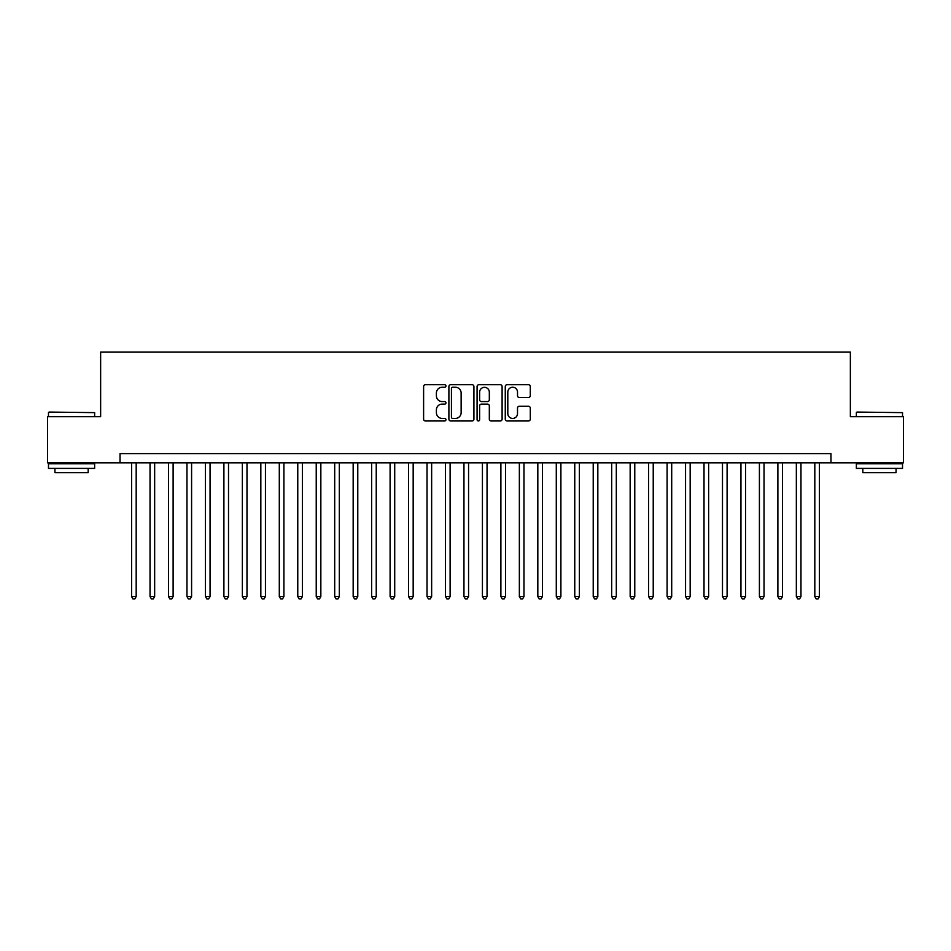 <?xml version="1.0" encoding="UTF-8"?>
<svg xmlns="http://www.w3.org/2000/svg" width="951" height="951" viewBox="0 0 951 951"><rect width="100%" height="100%" fill="white"/><g stroke="black" fill="none" stroke-linecap="round" stroke-linejoin="round"><path stroke-width="1.43" d="M445.96 385.975A1.272 1.272 0 0 0 444.688 384.715L425.43 384.715A1.807 1.807 0 0 0 423.611 386.522L423.611 419.153A1.807 1.807 0 0 0 425.43 420.96L444.688 420.96A1.272 1.272 0 0 0 445.96 419.688A1.272 1.272 0 0 0 444.688 418.428L442.191 418.428A5.801 5.801 0 0 1 436.39 412.627L436.39 409.905A5.801 5.801 0 0 1 442.191 404.104L444.688 404.104A1.272 1.272 0 0 0 445.96 402.832A1.272 1.272 0 0 0 444.688 401.572L442.191 401.572A5.801 5.801 0 0 1 436.39 395.771L436.39 393.048A5.801 5.801 0 0 1 442.191 387.247L444.688 387.247A1.272 1.272 0 0 0 445.96 385.975M528.471 397.494A1.807 1.807 0 0 0 530.289 395.675L530.289 386.522A1.807 1.807 0 0 0 528.471 384.715L507.085 384.715A1.807 1.807 0 0 0 505.266 386.522L505.266 419.153A1.807 1.807 0 0 0 507.085 420.96L528.471 420.96A1.807 1.807 0 0 0 530.289 419.153L530.289 408.098A1.807 1.807 0 0 0 528.471 406.279L519.317 406.279A1.807 1.807 0 0 0 517.51 408.098L517.51 413.578A4.85 4.85 0 0 1 512.66 418.428A4.85 4.85 0 0 1 507.81 413.578L507.81 392.097A4.85 4.85 0 0 1 512.66 387.247A4.85 4.85 0 0 1 517.51 392.097L517.51 395.675A1.807 1.807 0 0 0 519.317 397.494L528.471 397.494M120.028 462.852L47.55 462.852L47.55 416.681L100.64 416.681L100.64 352.06L850.36 352.06L850.36 416.681L903.45 416.681L903.45 462.852L830.972 462.852L830.972 453.615L120.028 453.615L120.028 462.852L830.972 462.852M473.919 386.522A1.807 1.807 0 0 0 472.1 384.715L450.715 384.715A1.807 1.807 0 0 0 448.896 386.522L448.896 419.153A1.807 1.807 0 0 0 450.715 420.96L472.1 420.96A1.807 1.807 0 0 0 473.919 419.153L473.919 386.522M478.9 384.715L500.285 384.715A1.807 1.807 0 0 1 502.104 386.522L502.104 419.153A1.807 1.807 0 0 1 500.285 420.96L491.132 420.96A1.807 1.807 0 0 1 489.325 419.153L489.325 405.922A1.807 1.807 0 0 0 487.506 404.104L481.432 404.104A1.807 1.807 0 0 0 479.625 405.922L479.625 419.688A1.272 1.272 0 0 1 478.353 420.96A1.272 1.272 0 0 1 477.081 419.688L477.081 386.522A1.807 1.807 0 0 1 478.9 384.715M452.712 387.247A1.272 1.272 0 0 0 451.44 388.519L451.44 417.156A1.272 1.272 0 0 0 452.712 418.428L455.339 418.428A5.801 5.801 0 0 0 461.14 412.627L461.14 393.048A5.801 5.801 0 0 0 455.339 387.247L452.712 387.247M489.325 392.192A4.85 4.85 0 0 0 484.475 387.342A4.85 4.85 0 0 0 479.625 392.192L479.625 399.753A1.807 1.807 0 0 0 481.432 401.572L487.506 401.572A1.807 1.807 0 0 0 489.325 399.753L489.325 392.192M131.571 462.852L131.571 596.55L136.183 596.55L136.183 462.852M136.183 596.55L134.804 598.94L132.95 598.94L131.571 596.55M49.024 412.068L94.636 412.627L49.024 412.068M71.551 468.391L48.477 468.391L48.477 463.779L94.636 463.779L94.636 468.391L71.551 468.391M88.17 468.391L88.17 472.635L54.932 472.635L54.932 468.391M856.91 412.068L902.523 412.627L856.91 412.068M879.449 468.391L856.364 468.391L856.364 463.779L902.523 463.779L902.523 468.391L879.449 468.391M896.068 468.391L896.068 472.635L862.83 472.635L862.83 468.391M150.032 462.852L150.032 596.55L154.656 596.55L154.656 462.852M154.656 596.55L153.266 598.94L151.423 598.94L150.032 596.55M168.505 462.852L168.505 596.55L173.118 596.55L173.118 462.852M173.118 596.55L171.739 598.94L169.884 598.94L168.505 596.55M186.967 462.852L186.967 596.55L191.591 596.55L191.591 462.852M191.591 596.55L190.2 598.94L188.357 598.94L186.967 596.55M205.44 462.852L205.44 596.55L210.052 596.55L210.052 462.852M210.052 596.55L208.661 598.94L206.819 598.94L205.44 596.55M223.901 462.852L223.901 596.55L228.513 596.55L228.513 462.852M228.513 596.55L227.134 598.94L225.28 598.94L223.901 596.55M242.362 462.852L242.362 596.55L246.987 596.55L246.987 462.852M246.987 596.55L245.596 598.94L243.753 598.94L242.362 596.55M260.836 462.852L260.836 596.55L265.448 596.55L265.448 462.852M265.448 596.55L264.069 598.94L262.214 598.94L260.836 596.55M279.297 462.852L279.297 596.55L283.909 596.55L283.909 462.852M283.909 596.55L282.53 598.94L280.688 598.94L279.297 596.55M297.77 462.852L297.77 596.55L302.382 596.55L302.382 462.852M302.382 596.55L300.991 598.94L299.149 598.94L297.77 596.55M316.231 462.852L316.231 596.55L320.844 596.55L320.844 462.852M320.844 596.55L319.465 598.94L317.61 598.94L316.231 596.55M334.693 462.852L334.693 596.55L339.317 596.55L339.317 462.852M339.317 596.55L337.926 598.94L336.083 598.94L334.693 596.55M353.166 462.852L353.166 596.55L357.778 596.55L357.778 462.852M357.778 596.55L356.399 598.94L354.545 598.94L353.166 596.55M371.627 462.852L371.627 596.55L376.239 596.55L376.239 462.852M376.239 596.55L374.86 598.94L373.018 598.94L371.627 596.55M390.1 462.852L390.1 596.55L394.713 596.55L394.713 462.852M394.713 596.55L393.322 598.94L391.479 598.94L390.1 596.55M408.561 462.852L408.561 596.55L413.174 596.55L413.174 462.852M413.174 596.55L411.795 598.94L409.94 598.94L408.561 596.55M427.023 462.852L427.023 596.55L431.647 596.55L431.647 462.852M431.647 596.55L430.256 598.94L428.414 598.94L427.023 596.55M445.496 462.852L445.496 596.55L450.108 596.55L450.108 462.852M450.108 596.55L448.729 598.94L446.875 598.94L445.496 596.55M463.957 462.852L463.957 596.55L468.57 596.55L468.57 462.852M468.57 596.55L467.191 598.94L465.348 598.94L463.957 596.55M482.43 462.852L482.43 596.55L487.043 596.55L487.043 462.852M487.043 596.55L485.652 598.94L483.809 598.94L482.43 596.55M500.892 462.852L500.892 596.55L505.504 596.55L505.504 462.852M505.504 596.55L504.125 598.94L502.271 598.94L500.892 596.55M519.353 462.852L519.353 596.55L523.977 596.55L523.977 462.852M523.977 596.55L522.586 598.94L520.744 598.94L519.353 596.55M537.826 462.852L537.826 596.55L542.439 596.55L542.439 462.852M542.439 596.55L541.06 598.94L539.205 598.94L537.826 596.55M556.287 462.852L556.287 596.55L560.9 596.55L560.9 462.852M560.9 596.55L559.521 598.94L557.678 598.94L556.287 596.55M574.761 462.852L574.761 596.55L579.373 596.55L579.373 462.852M579.373 596.55L577.982 598.94L576.14 598.94L574.761 596.55M593.222 462.852L593.222 596.55L597.834 596.55L597.834 462.852M597.834 596.55L596.455 598.94L594.601 598.94L593.222 596.55M611.683 462.852L611.683 596.55L616.307 596.55L616.307 462.852M616.307 596.55L614.917 598.94L613.074 598.94L611.683 596.55M630.156 462.852L630.156 596.55L634.769 596.55L634.769 462.852M634.769 596.55L633.39 598.94L631.535 598.94L630.156 596.55M648.618 462.852L648.618 596.55L653.23 596.55L653.23 462.852M653.23 596.55L651.851 598.94L650.008 598.94L648.618 596.55M667.091 462.852L667.091 596.55L671.703 596.55L671.703 462.852M671.703 596.55L670.312 598.94L668.47 598.94L667.091 596.55M685.552 462.852L685.552 596.55L690.164 596.55L690.164 462.852M690.164 596.55L688.786 598.94L686.931 598.94L685.552 596.55M704.013 462.852L704.013 596.55L708.638 596.55L708.638 462.852M708.638 596.55L707.247 598.94L705.404 598.94L704.013 596.55M722.487 462.852L722.487 596.55L727.099 596.55L727.099 462.852M727.099 596.55L725.72 598.94L723.866 598.94L722.487 596.55M740.948 462.852L740.948 596.55L745.56 596.55L745.56 462.852M745.56 596.55L744.181 598.94L742.339 598.94L740.948 596.55M759.409 462.852L759.409 596.55L764.033 596.55L764.033 462.852M764.033 596.55L762.643 598.94L760.8 598.94L759.409 596.55M777.882 462.852L777.882 596.55L782.495 596.55L782.495 462.852M782.495 596.55L781.116 598.94L779.261 598.94L777.882 596.55M796.344 462.852L796.344 596.55L800.968 596.55L800.968 462.852M800.968 596.55L799.577 598.94L797.734 598.94L796.344 596.55M814.817 462.852L814.817 596.55L819.429 596.55L819.429 462.852M819.429 596.55L818.05 598.94L816.196 598.94L814.817 596.55M48.477 416.681L48.477 412.627M58.998 463.779L58.998 462.852M84.116 463.779L84.116 462.852M94.636 416.681L94.636 412.627M856.364 416.681L856.364 412.627M866.884 463.779L866.884 462.852M892.002 463.779L892.002 462.852M902.523 416.681L902.523 412.627"/></g></svg>
